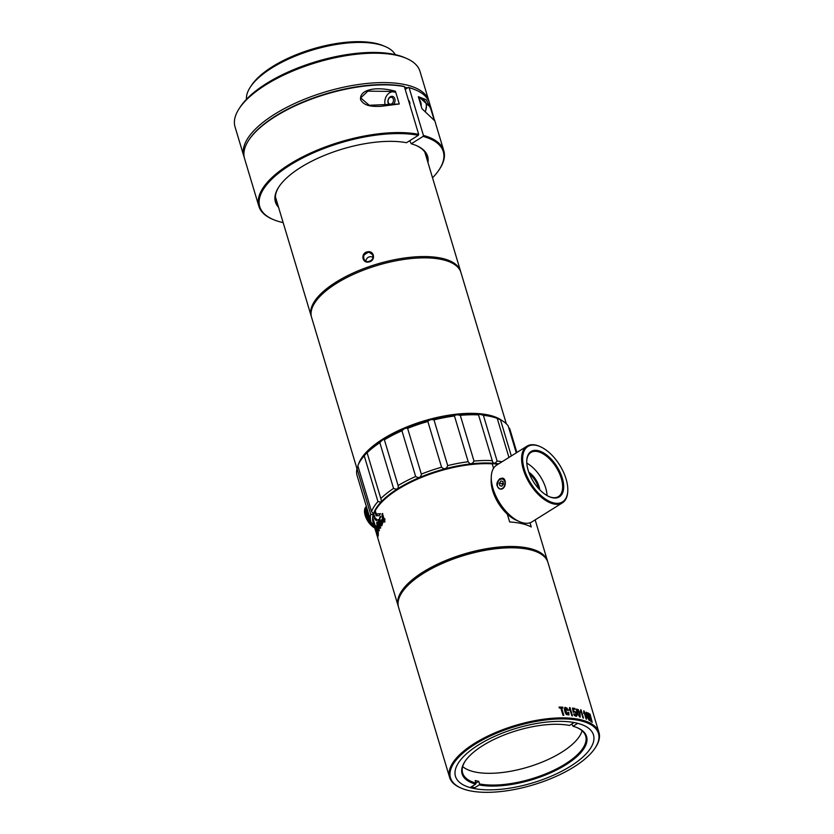 <?xml version="1.0" encoding="UTF-8"?>
<svg xmlns="http://www.w3.org/2000/svg" width="834" height="834" viewBox="0 0 834 834"><rect width="100%" height="100%" fill="white"/><g stroke="black" fill="none" stroke-linecap="round" stroke-linejoin="round"><path stroke-width="1.25" d="M538.483 488.411A14.856 7.767 58 0 0 529.475 474.004M567.777 490.861A33.423 17.472 -122 0 1 567.766 491.216A33.423 17.472 -122 0 1 562.397 502.85A33.423 17.472 -122 0 1 553.505 503.913A33.423 17.472 -122 0 1 526.066 476.746A33.423 17.472 -122 0 1 526.963 446.18A33.423 17.472 -122 0 1 539.775 446.461A33.423 17.472 -122 0 1 540.098 446.607M526.963 446.18L496.637 465.143A33.423 17.472 58 0 0 491.278 476.787A33.423 17.472 58 0 0 519.259 521.542A33.423 17.472 58 0 0 523.179 522.876A33.423 17.472 58 0 0 532.071 521.813L562.397 502.85M499.889 478.674C495.855 482.782 495.886 486.222 499.993 488.974C505.602 490.621 507.291 478.883 502.506 478.122L499.889 478.674M528.808 472.242A15.596 8.152 -122 0 1 539.775 489.787M526.796 463.162A25.99 13.594 -122 0 1 547.062 495.563M548.814 496.48A25.99 13.594 58 0 0 551.545 497.387A25.99 13.594 58 0 0 558.467 496.553A25.99 13.594 58 0 0 556.205 467.311A25.99 13.594 58 0 0 530.904 452.476A25.99 13.594 58 0 0 526.744 461.181M553.839 502.933A32.672 17.087 58 0 0 567.787 490.507A32.672 17.087 58 0 0 540.422 446.743A32.672 17.087 58 0 0 523.669 466.821A32.672 17.087 58 0 0 553.839 502.933M552.275 497.7A26.74 13.98 -122 0 1 549.147 496.637A26.74 13.98 -122 0 1 526.754 460.827A26.74 13.98 -122 0 1 543.257 452.726A26.74 13.98 -122 0 1 563.127 481.437A26.74 13.98 -122 0 1 552.275 497.7M519.259 521.542L516.038 520.103A29.711 15.533 -122 0 1 491.153 480.321L491.278 476.787M471.314 786.816A71.297 28.2 163.3 0 0 474.9 787.63M570.487 766.258A72.037 28.492 -16.7 0 1 485.982 789.808A72.037 28.492 -16.7 0 1 458.669 762.537A72.037 28.492 -16.7 0 1 516.288 728.311A72.037 28.492 -16.7 0 1 583.216 725.173A72.037 28.492 -16.7 0 1 570.487 766.258M573.802 767.03A77.239 30.545 163.3 0 0 595.017 748.181A77.239 30.545 163.3 0 0 515.693 726.351A77.239 30.545 163.3 0 0 461.483 788.245A77.239 30.545 163.3 0 0 573.802 767.03M598.968 732.544L547.938 562.47A77.979 30.848 163.3 0 0 536.846 551.931A77.979 30.848 163.3 0 0 464.382 555.34A77.979 30.848 163.3 0 0 402.03 592.38A77.979 30.848 163.3 0 0 398.558 607.288L449.589 777.361A77.979 30.848 -16.7 0 1 515.412 725.413A77.979 30.848 -16.7 0 1 598.968 732.544A77.979 30.848 -16.7 0 1 595.497 747.452L595.017 748.181M461.483 788.245L460.681 787.901A77.979 30.848 -16.7 0 1 449.589 777.361M561.626 708.024A77.979 30.848 -16.7 0 1 563.023 708.066L562.752 707.159A77.979 30.848 163.3 0 0 559.093 707.096L559.364 708.003A77.979 30.848 -16.7 0 1 560.813 708.014L562.992 715.27A77.979 30.848 -16.7 0 1 563.805 715.28L561.626 708.024L563.669 715.364M565.056 708.921L566.682 708.671L567.391 710.266A77.979 30.848 -16.7 0 1 568.11 710.328L567.057 708.129L564.952 707.326L564.378 709.265L565.202 712.559L566.338 714.54L568.996 714.874L568.746 712.33A77.979 30.848 163.3 0 0 567.985 712.278L568.079 714.529L566.87 714.112L565.504 708.17L565.056 708.921L566.578 713.987L567.944 714.623M569.142 710.234L569.851 709.14L571.832 715.739A77.979 30.848 -16.7 0 1 572.468 715.801L570.008 707.586A77.979 30.848 163.3 0 0 569.622 707.545L569.142 710.234M576.044 715.374L573.625 714.019L574.678 715.728L576.45 716.354L576.93 715.04L575.887 712.048L573.573 710.995L573.26 708.994A77.979 30.848 -16.7 0 1 575.168 709.317L574.907 708.462A77.979 30.848 163.3 0 0 572.541 708.066L573.187 712.09L574.845 711.798L576.242 714.644L575.137 715.489L575.908 715.457L575.137 715.489L574.105 713.862M573.74 712.257L574.167 711.683M576.44 710.172L577.493 714.154L580.172 717.136L580.11 713.956L578.337 709.671L576.607 709.067L576.44 710.172M580.485 712.236L580.985 711.287L582.966 717.876A77.979 30.848 -16.7 0 1 583.466 718.032L581.006 709.817A77.979 30.848 163.3 0 0 580.704 709.724L580.485 712.236M583.696 713.268L584.113 712.361L586.094 718.95A77.979 30.848 -16.7 0 1 586.552 719.137L584.081 710.922A77.979 30.848 163.3 0 0 583.81 710.808L583.696 713.268M586.104 713.226L587.188 717.188L589.367 720.43L587.417 713.028L586.125 712.194L586.104 713.226M592.213 722.275L590.107 714.279A77.979 30.848 163.3 0 0 589.732 714.008L591.108 719.085A77.979 30.848 163.3 0 0 591.066 719.054L589.242 713.675A77.979 30.848 163.3 0 0 588.856 713.414L590.138 718.449A77.979 30.848 163.3 0 0 590.107 718.428L588.335 713.101A77.979 30.848 163.3 0 0 587.928 712.861L590.816 721.368A77.979 30.848 -16.7 0 1 591.181 721.587L589.68 715.687A77.979 30.848 -16.7 0 1 589.711 715.708L591.869 722.035A77.979 30.848 -16.7 0 1 592.213 722.275M402.03 592.38L402.509 591.65A77.239 30.545 -16.7 0 1 423.724 572.802A77.239 30.545 -16.7 0 1 536.043 551.597L536.846 551.931M590.107 714.279L592.088 722.348M589.242 713.675L590.941 719.137M588.335 713.101L589.982 718.512M589.68 715.687L591.056 721.671M586.636 712.955L589.002 718.606L588.96 719.471L588.429 719.064L587.647 717.438C586.417 714.217 586.354 712.987 587.459 713.758M587.334 713.841C586.156 712.09 586.219 713.32 587.522 717.521L588.429 719.064M586 712.267L587.292 713.112L589.242 720.513M584.113 712.361L583.581 713.341M584.081 710.922L586.417 719.221M580.985 711.287L580.37 712.309M581.006 709.817L583.341 718.116M577.253 709.734L577.983 714.404L579.693 716.218M578.108 714.331L577.316 709.682L578.963 711.882L579.88 715.27L579.713 716.197L579.005 715.885L577.983 714.404M579.005 715.885L579.672 716.229M576.482 709.15L578.212 709.744L579.995 714.029L580.037 717.219M573.573 710.995L575.762 712.121L576.732 715.958M573.26 708.994L573.448 711.079M574.907 708.462L575.043 709.39M572.416 708.139L574.782 708.535M574.032 711.767L573.625 712.33L574.032 711.767M569.851 709.14L569.028 710.307M570.008 707.586L572.332 715.885M568.746 712.33L568.871 714.946M567.86 712.351L568.642 712.403M564.889 707.378L567.985 710.318M562.752 707.159L562.908 708.129M558.989 707.159L562.637 707.222M530.007 522.772L531.268 526.973A77.979 30.848 -16.7 0 0 509.668 521.969L507.312 514.14M493.551 468.27L492.216 463.829A77.979 30.848 163.3 0 0 376.78 508.229A77.979 30.848 163.3 0 0 373.319 523.137L376.04 532.228M398.381 606.631A77.979 30.848 -16.7 0 1 398.172 605.984A77.979 30.848 -16.7 0 1 463.996 554.026A77.979 30.848 -16.7 0 1 547.552 561.167A77.979 30.848 -16.7 0 1 547.729 561.824M373.111 519.697L375.071 526.233A77.979 30.848 -16.7 0 1 375.133 525.451L373.173 518.915A77.979 30.848 163.3 0 0 373.111 519.697L375.102 525.733M373.83 515.819L374.81 519.082L376.374 520.708A77.979 30.848 -16.7 0 1 376.885 519.519L374.873 517.591L374.101 514.995A77.979 30.848 163.3 0 0 373.83 515.819L374.81 519.082M375.144 512.545L376.124 515.808L379.095 515.652A77.979 30.848 -16.7 0 1 380.502 513.692L376.259 513.952L375.581 511.69A77.979 30.848 163.3 0 0 375.144 512.545L375.8 512.451M384.505 520.28L384.922 521.677A77.979 30.848 163.3 0 0 384.568 522.094L384.151 520.697A77.979 30.848 163.3 0 0 382.775 522.438L381.982 514.088A77.979 30.848 -16.7 0 1 382.472 513.504L384.213 519.311A77.979 30.848 -16.7 0 1 384.672 518.79L384.964 519.759A77.979 30.848 163.3 0 0 384.505 520.28M380.231 526.337L380.648 527.724A77.979 30.848 163.3 0 0 380.419 528.13L380.002 526.744A77.979 30.848 163.3 0 0 379.189 528.412L377.885 520.124A77.979 30.848 -16.7 0 1 378.188 519.561L379.939 525.368A77.979 30.848 -16.7 0 1 380.221 524.857L380.512 525.827A77.979 30.848 163.3 0 0 380.231 526.337M376.853 533.155L377.229 534.917A77.979 30.848 163.3 0 0 377.26 535.272L376.342 532.248A77.979 30.848 -16.7 0 1 376.322 531.884C375.019 527.693 376.582 530.153 376.561 532.186L376.853 533.155L377.208 532.551M377.969 536.147L377.229 534.917M376.322 531.884C375.019 527.693 376.582 530.153 376.561 532.186L377.145 533.082M378.375 539.963A77.979 30.848 -16.7 0 1 378.219 539.483A77.979 30.848 -16.7 0 1 378.063 538.92L378.355 539.89A77.979 30.848 163.3 0 0 378.511 540.453L398.172 605.984M377.26 536.283L376.687 534.281M376.53 533.677L378.219 539.483M376.009 527.297L375.748 527.359C375.811 525.034 376.28 525.847 377.145 529.819L377.812 534.041A77.979 30.848 -16.7 0 1 378.115 532.384L378.396 533.353A77.979 30.848 163.3 0 0 378.063 535.386L376.853 529.183C376.301 526.786 376.019 526.369 376.019 527.932L376.405 529.371A77.979 30.848 163.3 0 0 376.363 529.746L375.894 525.743M376.405 526.765L376.019 527.932M378.917 529.048L379.334 530.445A77.979 30.848 163.3 0 0 379.178 530.831L378.761 529.444A77.979 30.848 163.3 0 0 378.219 531.07L376.676 522.824A77.979 30.848 -16.7 0 1 376.885 522.272L378.636 528.078A77.979 30.848 -16.7 0 1 378.844 527.588L379.136 528.548A77.979 30.848 163.3 0 0 378.917 529.048M380.262 521.156L381.524 519.853L382.608 523.054L381.816 525.774L380.909 524.555C379.23 520.875 379.074 518.122 380.44 516.309L380.731 517.278C379.71 517.945 379.553 519.238 380.262 521.156L381.43 519.78M376.78 508.229L377.26 507.51A77.239 30.545 -16.7 0 1 494.479 463.746L497.689 464.486M494.479 463.746L492.216 463.829M536.439 551.764A77.239 30.545 163.3 0 0 464.277 554.964A77.239 30.545 163.3 0 0 402.269 592.015M377.75 536.293L377.99 536.94M375.873 528.245L375.925 529.944M378.417 535.303L377.719 534.25M378.292 532.342L377.812 534.041M376.061 527.025L376.071 525.91M379.72 525.774L379.136 526.921A77.979 30.848 -16.7 0 1 379.72 525.774L378.355 521.229L379.136 526.921M379.981 525.733L378.355 521.229M380.367 524.836L379.939 525.368M378.417 521.688L377.885 520.124M378.167 520.082L378.407 519.53M379.543 528.36L378.97 527.661M379.314 527.599L379.209 526.911M380.69 528.089L380.002 526.744M378.48 528.475L378.083 529.6A77.979 30.848 -16.7 0 1 378.48 528.475L377.114 523.929L378.083 529.6M379.189 527.526L378.636 528.078M377.166 523.919L376.676 522.824M376.989 522.772L377.229 522.22M378.365 531.049L377.99 530.32M378.136 530.288L377.687 527.338M383.859 519.728L382.9 520.927A77.979 30.848 -16.7 0 1 383.859 519.728L382.493 515.183L382.9 520.927M384.12 519.707L382.493 515.183M384.828 518.779L384.213 519.311M383.108 522.407L381.982 514.088M382.253 514.067L382.691 513.494M384.828 522.074L384.151 520.697M381.732 524.753L382.577 523.408L381.524 520.875L380.627 521.907L381.607 524.701L382.264 523.439M382.577 523.408L381.565 520.927M381.743 525.827L381.065 524.544C379.272 520.447 379.178 517.695 380.763 516.288M376.645 513.932L377.156 515.662L376.124 515.808M377.156 515.662L379.147 515.568M375.154 519.019L376.478 520.437M311.395 316.691A77.979 30.848 -16.7 0 1 311.186 316.044A77.979 30.848 -16.7 0 1 336.071 282.101A77.979 30.848 -16.7 0 1 412.684 257.07A77.979 30.848 -16.7 0 1 460.566 271.227A77.979 30.848 -16.7 0 1 460.743 271.884M367.314 251.837C374.278 250.169 376.071 260.615 369.045 261.928C362.164 263.784 360.361 253.265 367.314 251.837M365.761 261.136C366.804 257.258 369.233 255.934 373.048 257.164M369.608 261.386C372.662 259.76 373.653 257.602 372.589 254.912C370.087 252.525 368.409 251.805 367.554 252.744C363.551 255.058 363.155 255.214 364.104 259.499C366.376 261.459 365.594 262.074 369.608 261.386M497.293 485.742C497.095 482.083 498.43 479.852 501.286 479.05A4.639 3.503 103 0 1 502.454 479.06A4.639 3.503 103 0 1 504.956 483.574C504.434 487.264 502.746 489.047 499.879 488.933A5.567 4.201 103 0 1 497.293 485.742L498.419 480.467L501.046 478.372L502.766 478.195M499.378 483.094L499.837 485.68L501.87 486.17L503.444 484.074L502.985 481.489L500.953 480.999L499.378 483.094L502.224 483.751L503.163 482.49M501.891 486.149L499.837 485.68M502.506 485.336L502.224 483.751L503.444 484.043M505.268 484.481L505.289 483.584M504.799 486.066L504.914 484.262M502.256 488.516L502.808 488.495M504.643 479.915L502.902 479.206M502.454 479.06L503.903 479.821L505.196 482.292L504.945 485.367L503.309 487.702M503.048 479.279L504.497 479.665M506.342 423.818L460.952 272.53A77.979 30.848 163.3 0 0 449.86 261.991A77.979 30.848 163.3 0 0 336.456 283.404A77.979 30.848 163.3 0 0 315.043 302.44A77.979 30.848 163.3 0 0 311.572 317.347L356.962 468.635M358.63 463.933A77.979 30.848 -16.7 0 1 383.108 438.892A77.979 30.848 -16.7 0 1 502.36 420.816M357.89 466.884A77.979 30.848 -16.7 0 1 357.994 466.31M371.13 260.615A62.383 24.676 163.3 0 0 368.086 261.657M374.518 527.286L374.049 527.578A13 6.797 58 0 0 374.445 527.807L374.674 527.661M373.913 526.661L373.267 527.057A13 6.797 58 0 0 373.663 527.328L373.82 527.244A12.625 6.599 -122 0 1 373.809 527.234M373.309 525.952L372.485 526.473A13 6.797 58 0 0 372.881 526.775L373.611 526.317M374.007 525.441L371.714 525.806A13 6.797 58 0 0 372.1 526.15L373.007 525.576M372.402 524.179L370.953 525.086A13 6.797 58 0 0 371.328 525.451L371.453 525.399A45.995 1.814 -30.6 0 1 371.328 525.451M371.933 523.22L370.213 524.294A13 6.797 58 0 0 370.577 524.701L372.245 523.658M371.203 522.397L369.493 523.46A13 6.797 58 0 0 369.848 523.888L371.411 522.908M370.828 521.313L368.805 522.574A13 6.797 58 0 0 369.149 523.022L371.005 521.865M370.494 520.197L368.159 521.657A13 6.797 58 0 0 368.482 522.126L370.661 520.76M370.16 519.071L367.544 520.697A13 6.797 58 0 0 367.846 521.187L370.327 519.634M369.816 517.945L366.981 519.718A13 6.797 58 0 0 367.262 520.218L369.983 518.508M369.483 516.83L366.46 518.727A13 6.797 58 0 0 366.72 519.228L369.65 517.393M369.16 515.746L366.001 517.716A13 6.797 58 0 0 366.23 518.216L369.316 516.288M368.837 514.672L365.594 516.705A13 6.797 58 0 0 365.792 517.205L368.993 515.203M365.25 515.693A45.995 1.605 146.8 0 1 365.355 515.61L365.25 515.693A13 6.797 58 0 0 365.417 516.194L368.68 514.161M368.232 512.66L364.969 514.703A13 6.797 58 0 0 365.104 515.193L368.378 513.15M367.95 511.722L364.75 513.734A13 6.797 58 0 0 364.844 514.213L368.086 512.191M367.45 510.043L364.51 511.878A13 6.797 58 0 0 364.541 512.326A45.995 37.426 27.1 0 0 364.739 512.681A12.625 6.599 -122 0 1 364.739 512.681L364.594 512.785A13 6.797 58 0 0 364.666 513.254L367.815 511.284M364.541 512.326L367.565 510.439M367.221 509.303L364.489 511.002A13 6.797 58 0 0 364.489 511.43L367.335 509.657M367.023 508.636L364.541 510.189A13 6.797 58 0 0 364.51 510.585L367.127 508.959M366.856 508.052L364.666 509.418A13 6.797 58 0 0 364.594 509.793L366.939 508.333M366.699 507.562L364.854 508.709A13 6.797 58 0 0 364.75 509.063L366.772 507.791M366.585 507.155L365.104 508.073A13 6.797 58 0 0 364.969 508.386L366.637 507.343M366.491 506.843L365.417 507.51A13 6.797 58 0 0 365.261 507.781L366.533 506.989M366.418 506.624L365.803 507.009A13 6.797 58 0 0 365.605 507.249L366.449 506.718M364.865 513.588L367.94 511.669M365.063 514.526L368.201 512.566M365.313 515.485L368.482 513.504M365.678 516.59L368.826 514.62M365.636 516.465L368.784 514.495M366.063 517.57L369.128 515.652M366.011 517.445L369.087 515.516M366.501 518.55L369.452 516.705M366.439 518.425L369.41 516.569M366.991 519.519L369.775 517.789M366.929 519.394L369.733 517.643M367.533 520.479L370.098 518.873M367.46 520.353L370.056 518.738M368.117 521.417L370.421 519.968M368.044 521.292L370.379 519.832M368.743 522.313L370.755 521.062M368.659 522.199L370.713 520.916M369.41 523.179L371.099 522.126M369.316 523.074L371.047 521.99M370.098 524.002L371.63 523.043M370.004 523.898L371.505 522.96M370.817 524.774L372.298 523.846M370.723 524.68L372.266 523.71M371.547 525.493L372.6 524.836M372.298 526.139L373.069 525.66M373.059 526.734L373.653 526.358M418.334 96.692L426.247 99.736L431.824 110.828L434.608 120.701L421.941 108.691L418.334 96.692M431.824 110.828L429.489 103.041A96.546 38.187 163.3 0 0 415.749 89.989A96.546 38.187 163.3 0 0 409.108 87.726L423.422 135.421A96.546 38.187 -16.7 0 1 443.792 150.725A96.546 38.187 -16.7 0 1 439.508 169.187L439.028 169.907A95.806 37.895 163.3 0 0 423.078 136.411L423.422 135.421M418.678 134.326L418.334 135.317A95.806 37.895 163.3 0 0 294.652 162.349A95.806 37.895 163.3 0 0 273.396 219.603L272.593 219.269A96.546 38.187 -16.7 0 1 258.853 206.217A96.546 38.187 -16.7 0 1 311.645 152.559A96.546 38.187 -16.7 0 1 418.678 134.326L404.365 86.632A96.546 38.187 163.3 0 0 248.834 140.07A96.546 38.187 163.3 0 0 244.539 158.523L258.853 206.217M399.267 103.989L395.452 91.271L394.753 92.188L391.678 91.417L367.825 91.156L360.695 97.901L369.233 105.282L399.267 103.989L380.7 106.356C373.528 106.491 364.395 106.794 360.528 99.538C359.954 91.73 368.492 89.488 375.55 88.852C382.17 88.55 388.8 89.363 395.452 91.271M423.078 136.411L411.256 143.802L409.692 140.717M427.237 160.149A78.719 31.139 163.3 0 0 426.727 155.854A78.719 31.139 163.3 0 0 415.916 145.387M279.182 186.409A78.719 31.139 163.3 0 0 275.918 201.098A78.719 31.139 163.3 0 0 277.858 204.966M411.256 143.802A79.459 31.431 -16.7 0 1 416.322 145.554A79.459 31.431 -16.7 0 1 427.946 162.515M278.566 207.332A79.459 31.431 -16.7 0 1 278.942 186.774A79.459 31.431 -16.7 0 1 406.512 142.708L418.334 135.317M273.396 219.603A95.806 37.895 163.3 0 0 283.153 222.615M432.533 177.798A95.806 37.895 163.3 0 0 439.028 169.907M405.199 89.405L408.379 87.414A95.806 37.895 -16.7 0 1 414.946 89.655L415.749 89.989M248.834 140.07L249.314 139.341A95.806 37.895 -16.7 0 1 403.635 86.319L404.365 86.632M408.431 100.184A4.827 3.649 103 0 1 409.671 102.123A4.827 3.649 103 0 1 409.807 104.75M409.108 87.726L408.379 87.414M434.274 120.336L430.219 107.033L420.232 98.037L418.647 97.714M393.596 91.886A9.278 7.006 -77 0 0 386.465 96.056A9.278 7.006 -77 0 0 385.412 105.72M407.576 87.914A94.69 37.457 163.3 0 0 404.532 87.174M428.801 100.747L419.982 71.349A96.546 38.187 163.3 0 0 406.241 58.307A96.546 38.187 163.3 0 0 265.848 84.818A96.546 38.187 163.3 0 0 239.327 108.378A96.546 38.187 163.3 0 0 235.032 126.841L243.851 156.239A96.546 38.187 -16.7 0 1 325.354 91.917A96.546 38.187 -16.7 0 1 428.801 100.747A96.546 38.187 -16.7 0 1 429.103 101.904M244.247 157.365A96.546 38.187 -16.7 0 1 243.851 156.239M239.327 108.378L240.526 106.564A94.69 37.457 -16.7 0 1 266.536 83.463A94.69 37.457 -16.7 0 1 404.24 57.452L406.241 58.307M395.274 54.627A77.979 30.848 163.3 0 0 385.214 46.548A77.979 30.848 163.3 0 0 271.821 67.961A77.979 30.848 163.3 0 0 250.398 86.997A77.979 30.848 163.3 0 0 246.457 99.277M250.398 86.997L251.607 85.183A76.123 30.107 -16.7 0 1 272.52 66.605A76.123 30.107 -16.7 0 1 383.213 45.703L385.214 46.548M462.672 766.561A64.239 25.406 163.3 0 0 468.228 769.918A64.239 25.406 163.3 0 0 561.647 752.268A64.239 25.406 163.3 0 0 579.296 736.589A64.239 25.406 163.3 0 0 582.09 730.74M465.236 761.067A64.239 25.406 163.3 0 0 462.62 772.993A64.239 25.406 163.3 0 0 475.985 783.126L475.203 780.509A64.239 25.406 163.3 0 0 478.758 781.333L479.54 783.95A64.239 25.406 163.3 0 0 565.181 764.027A64.239 25.406 163.3 0 0 585.676 736.068A64.239 25.406 163.3 0 0 576.93 727.561M577.712 723.339L573.041 726.258L571.738 724.027M474.369 787.963L479.196 784.94A64.979 25.708 -16.7 0 0 563.023 766.498A64.979 25.708 -16.7 0 0 577.336 727.728A64.979 25.708 -16.7 0 0 573.041 726.258M479.54 783.95L479.196 784.94M574.105 722.546L569.486 725.434A64.979 25.708 -16.7 0 0 464.986 761.432A64.979 25.708 -16.7 0 0 475.641 784.116L475.985 783.126M475.641 784.116L470.803 787.14M478.758 781.333L475.974 783.074M498.732 463.84A77.979 30.848 163.3 0 0 413.205 480.321A77.979 30.848 163.3 0 0 373.225 522.814M371.547 511.513A79.835 31.577 -16.7 0 1 377.948 501.547L364.229 455.823A79.835 31.577 163.3 0 0 360.674 460.389A79.835 31.577 163.3 0 0 357.828 465.779L371.547 511.513L373.351 514.025L372.829 514.62L370.703 514.307L356.983 468.572A79.835 31.577 163.3 0 0 357.129 475.651L370.849 521.386A79.835 31.577 -16.7 0 1 370.703 514.307M379.835 442.687A79.835 31.577 163.3 0 0 367.106 452.799L380.825 498.534A79.835 31.577 -16.7 0 1 393.554 488.422L379.835 442.687C382.201 439.987 383.723 439.028 384.391 439.81L398.11 485.544A79.835 31.577 -16.7 0 1 415.655 476.506L401.936 430.771A79.835 31.577 163.3 0 0 384.391 439.81L384.37 439.706M360.674 460.389L361.883 458.585A77.979 30.848 -16.7 0 1 489.464 415.843A77.979 30.848 -16.7 0 1 496.699 418.136A77.979 30.848 -16.7 0 1 496.71 418.136L497.231 418.397A79.835 31.577 163.3 0 0 483.386 415.311L497.106 461.046A79.835 31.577 -16.7 0 1 502.058 461.755M356.983 468.572L358.057 466.54M364.229 455.823L367.273 452.257M401.936 430.771C404.031 428.572 405.918 427.769 407.618 428.374L421.337 474.108A79.835 31.577 -16.7 0 1 441.572 467.228L427.852 421.504A79.835 31.577 163.3 0 0 407.618 428.374M427.852 421.504C429.343 419.804 431.387 419.262 433.982 419.877L447.702 465.612A79.835 31.577 -16.7 0 1 468.187 461.723L454.467 415.989A79.835 31.577 163.3 0 0 433.982 419.877M454.467 415.989C455.103 414.769 457.042 414.55 460.295 415.342L474.014 461.077A79.835 31.577 -16.7 0 1 492.279 460.649L478.56 414.915A79.835 31.577 163.3 0 0 460.295 415.342M483.386 415.311C479.8 414.185 478.195 414.05 478.56 414.915L478.372 414.644M508.948 457.449L497.231 418.397L500.473 419.794L511.325 455.958M516.277 452.862L508.229 426.018A79.835 31.577 163.3 0 0 500.473 419.794M508.761 427.79L509.501 428.249L516.788 452.549M516.882 452.487L510.064 429.771A79.835 31.577 163.3 0 0 509.501 428.249M497.106 461.046C494.771 464.058 493.155 463.923 492.279 460.649L492.467 461.629M474.014 461.077C472.013 464.413 470.074 464.632 468.187 461.723M447.702 465.612C446.357 469.135 444.313 469.678 441.572 467.228M421.337 474.108C420.889 477.632 419.002 478.435 415.655 476.506M393.554 488.422C397.172 489.86 398.683 488.901 398.11 485.544L398.214 485.836M380.825 498.534L381.555 501.432L380.502 502.047L377.948 501.547M373.736 524.523L371.422 522.918A79.835 31.577 -16.7 0 1 370.849 521.386M374.57 527.338A79.835 31.577 -16.7 0 1 372.694 525.149L372.162 523.377M389.843 105.209A4.639 3.503 103 0 1 388.164 99.715A4.639 3.503 103 0 1 392.522 96.379A4.639 3.503 103 0 1 395.035 100.028A4.639 3.503 103 0 1 392.97 104.803M391.699 103.843A3.524 2.669 -77 0 0 392.501 97.807A3.524 2.669 -77 0 0 388.091 100.57A3.524 2.669 -77 0 0 391.699 103.843M419.116 99.298A8.726 6.589 103 0 1 421.16 106.085M425.309 111.245A8.726 6.589 -77 0 0 421.67 98.933L418.814 98.276M540.422 446.743L539.775 446.461M567.787 490.507L567.766 491.216M376.363 533.291L377.104 535.762M535.167 519.884L547.552 561.167M275.408 196.793L311.186 316.044M424.787 151.976L460.566 271.227M315.523 301.71L315.043 302.44M449.057 261.657L449.86 261.991M434.597 120.075L443.792 150.725M391.678 91.417L392.324 91.573M421.67 98.933L425.476 101.852L426.56 104.99L425.517 111.412"/></g></svg>
